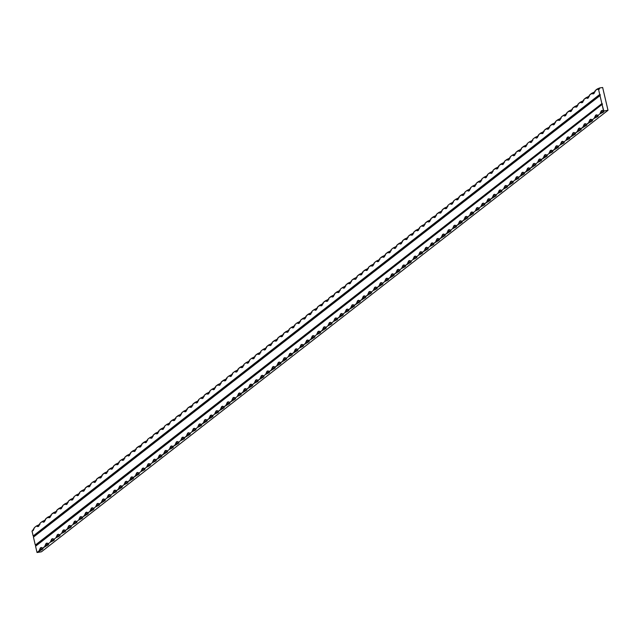 <?xml version="1.0" encoding="UTF-8"?>
<svg xmlns="http://www.w3.org/2000/svg" width="640" height="640" viewBox="0 0 640 640"><rect width="100%" height="100%" fill="white"/><g stroke="black" fill="none" stroke-linecap="round" stroke-linejoin="round"><path stroke-width="0.96" d="M600 95.616L33.432 537.112L35.304 545.096L601.872 103.6L600 95.616L601.872 103.6L602.552 104.08L35.576 546.232L37.04 552.512L38.936 551.04L40.416 547.856L41.504 547.52L42.712 548.096L44.6 546.624L46.088 543.44L47.176 543.112L48.376 543.68L50.264 542.208L51.752 539.024L52.84 538.696L54.04 539.264L55.928 537.792L57.416 534.608L58.504 534.28L59.704 534.848L61.592 533.376L63.08 530.192L64.168 529.864L65.376 530.432L67.264 528.96L68.744 525.784L69.84 525.448L71.04 526.016L72.928 524.544L74.416 521.368L75.504 521.032L76.704 521.608L78.592 520.136L80.08 516.952L81.168 516.616L82.368 517.192L84.256 515.72L85.744 512.536L86.832 512.2L88.032 512.776L89.92 511.304L91.408 508.12L92.496 507.792L93.704 508.36L95.592 506.888L97.08 503.704L98.168 503.376L99.368 503.944L101.256 502.472L102.744 499.288L103.832 498.96L105.032 499.528L106.92 498.056L108.408 494.872L109.496 494.544L110.696 495.112L112.584 493.64L114.072 490.464L115.16 490.128L116.36 490.696L118.248 489.232L119.736 486.048L120.824 485.712L122.032 486.288L123.92 484.816L125.408 481.632L126.496 481.296L127.696 481.872L129.584 480.4L131.072 477.216L132.16 476.888L133.36 477.456L135.248 475.984L136.736 472.8L137.824 472.472L139.024 473.04L140.912 471.568L142.4 468.384L143.488 468.056L144.688 468.624L146.576 467.152L148.064 463.968L149.152 463.64L150.36 464.208L152.248 462.736L153.736 459.552L154.824 459.224L156.024 459.792L157.912 458.32L159.4 455.144L160.488 454.808L161.688 455.384L163.576 453.912L165.064 450.728L166.152 450.392L167.352 450.968L169.24 449.496L170.728 446.312L171.816 445.976L173.016 446.552L174.912 445.08L176.392 441.896L177.48 441.568L178.688 442.136L180.576 440.664L182.064 437.48L183.152 437.152L184.352 437.72L186.24 436.248L187.728 433.064L188.816 432.736L190.016 433.304L191.904 431.832L193.392 428.648L194.48 428.32L195.68 428.888L197.568 427.416L199.056 424.232L200.144 423.904L201.344 424.472L203.24 423L204.72 419.824L205.808 419.488L207.016 420.064L208.904 418.592L210.392 415.408L211.48 415.072L212.68 415.648L214.568 414.176L216.056 410.992L217.144 410.656L218.344 411.232L220.232 409.76L221.72 406.576L222.808 406.248L224.008 406.816L225.896 405.344L227.384 402.16L228.472 401.832L229.68 402.4L231.568 400.928L233.048 397.744L234.144 397.416L235.344 397.984L237.232 396.512L238.72 393.328L239.808 393L241.008 393.568L242.896 392.096L244.384 388.92L245.472 388.584L246.672 389.152L248.56 387.688L250.048 384.504L251.136 384.168L252.336 384.744L254.224 383.272L255.712 380.088L256.8 379.752L258.008 380.328L259.896 378.856L261.384 375.672L262.472 375.344L263.672 375.912L265.56 374.44L267.048 371.256L268.136 370.928L269.336 371.496L271.224 370.024L272.712 366.84L273.8 366.512L275 367.08L276.888 365.608L278.376 362.424L279.464 362.096L280.664 362.664L282.552 361.192L284.04 358.008L285.128 357.68L286.336 358.248L288.224 356.776L289.712 353.6L290.8 353.264L292 353.84L293.888 352.368L295.376 349.184L296.464 348.848L297.664 349.424L299.552 347.952L301.04 344.768L302.128 344.432L303.328 345.008L305.216 343.536L306.704 340.352L307.792 340.024L308.992 340.592L310.88 339.12L312.368 335.936L313.456 335.608L314.664 336.176L316.552 334.704L318.04 331.52L319.128 331.192L320.328 331.76L322.216 330.288L323.704 327.104L324.792 326.776L325.992 327.344L327.88 325.872L329.368 322.688L330.456 322.36L331.656 322.928L333.544 321.456L335.032 318.28L336.12 317.944L337.32 318.52L339.208 317.048L340.696 313.864L341.784 313.528L342.992 314.104L344.88 312.632L346.368 309.448L347.456 309.112L348.656 309.688L350.544 308.216L352.032 305.032L353.12 304.704L354.32 305.272L356.208 303.8L357.696 300.616L358.784 300.288L359.984 300.856L361.872 299.384L363.36 296.2L364.448 295.872L365.648 296.44L367.544 294.968L369.024 291.784L370.112 291.456L371.32 292.024L373.208 290.552L374.696 287.376L375.784 287.04L376.984 287.608L378.872 286.144L380.36 282.96L381.448 282.624L382.648 283.2L384.536 281.728L386.024 278.544L387.112 278.208L388.312 278.784L390.2 277.312L391.688 274.128L392.776 273.8L393.976 274.368L395.872 272.896L397.352 269.712L398.448 269.384L399.648 269.952L401.536 268.48L403.024 265.296L404.112 264.968L405.312 265.536L407.2 264.064L408.688 260.88L409.776 260.552L410.976 261.12L412.864 259.648L414.352 256.464L415.44 256.136L416.64 256.704L418.528 255.232L420.016 252.056L421.104 251.72L422.312 252.288L424.2 250.824L425.68 247.64L426.776 247.304L427.976 247.88L429.864 246.408L431.352 243.224L432.44 242.888L433.64 243.464L435.528 241.992L437.016 238.808L438.104 238.48L439.304 239.048L441.192 237.576L442.68 234.392L443.768 234.064L444.968 234.632L446.856 233.16L448.344 229.976L449.432 229.648L450.64 230.216L452.528 228.744L454.016 225.56L455.104 225.232L456.304 225.8L458.192 224.328L459.68 221.144L460.768 220.816L461.968 221.384L463.856 219.912L465.344 216.736L466.432 216.4L467.632 216.976L469.52 215.504L471.008 212.32L472.096 211.984L473.296 212.56L475.184 211.088L476.672 207.904L477.76 207.568L478.968 208.144L480.856 206.672L482.344 203.488L483.432 203.16L484.632 203.728L486.52 202.256L488.008 199.072L489.096 198.744L490.296 199.312L492.184 197.84L493.672 194.656L494.76 194.328L495.96 194.896L497.848 193.424L499.336 190.24L500.424 189.912L501.624 190.48L503.512 189.008L505 185.832L506.088 185.496L507.296 186.064L509.184 184.592L510.672 181.416L511.76 181.08L512.96 181.656L514.848 180.184L516.336 177L517.424 176.664L518.624 177.24L520.512 175.768L522 172.584L523.088 172.248L524.288 172.824L526.176 171.352L527.664 168.168L528.752 167.84L529.952 168.408L531.848 166.936L533.328 163.752L534.416 163.424L535.624 163.992L537.512 162.52L539 159.336L540.088 159.008L541.288 159.576L543.176 158.104L544.664 154.92L545.752 154.592L546.952 155.16L548.84 153.688L550.328 150.512L551.416 150.176L552.616 150.744L554.504 149.28L555.992 146.096L557.08 145.76L558.28 146.336L560.176 144.864L561.656 141.68L562.752 141.344L563.952 141.92L565.84 140.448L567.328 137.264L568.416 136.936L569.616 137.504L571.504 136.032L572.992 132.848L574.08 132.52L575.28 133.088L577.168 131.616L578.656 128.432L579.744 128.104L580.944 128.672L582.832 127.2L584.32 124.016L585.408 123.688L586.616 124.256L588.504 122.784L589.984 119.6L591.08 119.272L592.28 119.84L594.168 118.368L595.656 115.192L596.744 114.856L597.944 115.432L599.832 113.96L601.32 110.776L602.408 110.44L603.608 111.016L602.136 104.736L603.936 111.52L603.368 112.216L599.832 113.96L597.944 115.432L598.264 115.936L597.704 116.632L594.168 118.368L592.28 119.84L592.6 120.352L592.032 121.048L586.616 124.256L586.936 124.768L586.368 125.464L580.944 128.672L581.272 129.176L580.704 129.88L575.28 133.088L575.608 133.592L575.04 134.296L569.616 137.504L569.936 138.008L569.376 138.712L565.84 140.448L563.952 141.92L564.272 142.424L563.704 143.128L560.176 144.864L558.28 146.336L558.608 146.84L558.04 147.536L552.616 150.744L552.944 151.256L552.376 151.952L548.84 153.688L546.952 155.16L547.272 155.672L546.712 156.368L541.288 159.576L541.608 160.08L541.048 160.784L537.512 162.52L535.624 163.992L535.944 164.496L535.376 165.2L529.952 168.408L530.28 168.912L529.712 169.616L524.288 172.824L524.616 173.328L524.048 174.032L518.624 177.24L518.944 177.744L518.384 178.448L514.848 180.184L512.96 181.656L513.28 182.16L512.72 182.856L507.296 186.064L507.616 186.576L507.048 187.272L503.512 189.008L501.624 190.48L501.952 190.992L501.384 191.688L497.848 193.424L495.96 194.896L496.288 195.4L495.72 196.104L490.296 199.312L490.616 199.816L490.056 200.52L484.632 203.728L484.952 204.232L484.392 204.936L480.856 206.672L478.968 208.144L479.288 208.648L478.72 209.352L475.184 211.088L473.296 212.56L473.624 213.064L473.056 213.76L467.632 216.976L467.96 217.48L467.392 218.176L461.968 221.384L462.288 221.896L461.728 222.592L456.304 225.8L456.624 226.312L456.064 227.008L452.528 228.744L450.64 230.216L450.96 230.72L450.392 231.424L444.968 234.632L445.296 235.136L444.728 235.84L439.304 239.048L439.632 239.552L439.064 240.256L433.64 243.464L433.96 243.968L433.4 244.672L429.864 246.408L427.976 247.88L428.296 248.384L427.728 249.08L422.312 252.288L422.632 252.8L422.064 253.496L418.528 255.232L416.64 256.704L416.968 257.216L416.4 257.912L412.864 259.648L410.976 261.12L411.304 261.624L410.736 262.328L405.312 265.536L405.632 266.04L405.072 266.744L401.536 268.48L399.648 269.952L399.968 270.456L399.4 271.16L393.976 274.368L394.304 274.872L393.736 275.576L388.312 278.784L388.64 279.288L388.072 279.992L384.536 281.728L382.648 283.2L382.976 283.704L382.408 284.4L376.984 287.608L377.304 288.12L376.744 288.816L373.208 290.552L371.32 292.024L371.64 292.536L371.072 293.232L365.648 296.44L365.976 296.944L365.408 297.648L359.984 300.856L360.312 301.36L359.744 302.064L354.32 305.272L354.64 305.776L354.08 306.48L348.656 309.688L348.976 310.192L348.416 310.896L344.88 312.632L342.992 314.104L343.312 314.608L342.744 315.304L337.32 318.52L337.648 319.024L337.08 319.72L333.544 321.456L331.656 322.928L331.984 323.44L331.416 324.136L327.88 325.872L325.992 327.344L326.312 327.856L325.752 328.552L320.328 331.76L320.648 332.264L320.088 332.968L316.552 334.704L314.664 336.176L314.984 336.68L314.416 337.384L308.992 340.592L309.32 341.096L308.752 341.8L303.328 345.008L303.656 345.512L303.088 346.216L299.552 347.952L297.664 349.424L297.984 349.928L297.424 350.624L292 353.84L292.32 354.344L291.76 355.04L288.224 356.776L286.336 358.248L286.656 358.76L286.088 359.456L280.664 362.664L280.992 363.168L280.424 363.872L275 367.08L275.328 367.584L274.76 368.288L269.336 371.496L269.656 372L269.096 372.704L265.56 374.44L263.672 375.912L263.992 376.416L263.424 377.12L258.008 380.328L258.328 380.832L257.76 381.536L254.224 383.272L252.336 384.744L252.664 385.248L252.096 385.944L246.672 389.152L247 389.664L246.432 390.36L241.008 393.568L241.328 394.08L240.768 394.776L237.232 396.512L235.344 397.984L235.664 398.488L235.096 399.192L229.68 402.4L230 402.904L229.432 403.608L224.008 406.816L224.336 407.32L223.768 408.024L218.344 411.232L218.672 411.736L218.104 412.44L214.568 414.176L212.68 415.648L213 416.152L212.44 416.848L207.016 420.064L207.336 420.568L206.768 421.264L201.344 424.472L201.672 424.984L201.104 425.68L197.568 427.416L195.68 428.888L196.008 429.4L195.44 430.096L191.904 431.832L190.016 433.304L190.336 433.808L189.776 434.512L184.352 437.72L184.672 438.224L184.112 438.928L180.576 440.664L178.688 442.136L179.008 442.64L178.44 443.344L173.016 446.552L173.344 447.056L172.776 447.76L169.24 449.496L167.352 450.968L167.68 451.472L167.112 452.168L161.688 455.384L162.008 455.888L161.448 456.584L156.024 459.792L156.344 460.304L155.784 461L152.248 462.736L150.36 464.208L150.68 464.72L149.512 465.824L146.576 467.152L144.688 468.624L145.016 469.128L144.448 469.832L140.912 471.568L139.024 473.04L139.352 473.544L138.784 474.248L133.36 477.456L133.68 477.96L133.12 478.664L127.696 481.872L128.016 482.376L127.456 483.08L123.92 484.816L122.032 486.288L122.352 486.792L121.784 487.488L116.36 490.696L116.688 491.208L116.12 491.904L112.584 493.64L110.696 495.112L111.024 495.624L110.456 496.32L106.92 498.056L105.032 499.528L105.352 500.032L104.792 500.736L99.368 503.944L99.688 504.448L99.128 505.152L95.592 506.888L93.704 508.36L94.024 508.864L93.456 509.568L88.032 512.776L88.36 513.28L87.792 513.984L82.368 517.192L82.696 517.696L82.128 518.4L78.592 520.136L76.704 521.608L77.024 522.112L76.464 522.808L72.928 524.544L71.04 526.016L71.36 526.528L70.792 527.224L65.376 530.432L65.696 530.944L65.128 531.64L61.592 533.376L59.704 534.848L60.032 535.352L59.464 536.056L55.928 537.792L54.04 539.264L54.368 539.768L53.8 540.472L50.264 542.208L48.376 543.68L48.696 544.184L48.136 544.888L42.712 548.096L43.032 548.6L42.464 549.304L37.04 552.512L41.432 551.8L608 110.304L41.432 551.8L37.04 552.512L35.576 546.232L35.984 545.576L602.552 104.08L35.984 545.576L35.304 545.096L35.984 545.576L602.552 104.08L601.872 103.6L35.304 545.096L33.432 537.112L33.848 536.448L600 95.616M32.336 530.992L34.528 527.488L36.416 526.016L37.992 526.576L40.192 523.072L42.08 521.6L40.192 523.072L38.704 526.256L37.616 526.584L36.416 526.016L34.528 527.488L33.184 530.544L32 531.008L33.168 535.968L599.728 94.472L598.568 89.512L597.312 88.936L595.424 90.408L593.936 93.592L592.848 93.92L591.648 93.352L589.76 94.824L588.272 98L587.184 98.336L585.984 97.76L584.096 99.232L582.608 102.416L581.52 102.752L580.32 102.176L578.432 103.648L576.944 106.832L575.856 107.168L574.648 106.592L572.76 108.064L571.272 111.248L570.184 111.576L568.984 111.008L567.096 112.48L565.608 115.664L564.52 115.992L563.32 115.424L561.432 116.896L559.944 120.08L558.856 120.408L557.656 119.84L555.768 121.312L554.28 124.496L553.192 124.824L551.992 124.256L550.096 125.728L548.616 128.904L547.528 129.24L546.32 128.672L544.432 130.136L542.944 133.32L541.856 133.656L540.656 133.08L538.768 134.552L537.28 137.736L536.192 138.072L534.992 137.496L533.104 138.968L531.616 142.152L530.528 142.48L529.328 141.912L527.44 143.384L525.952 146.568L524.864 146.896L523.664 146.328L521.768 147.8L520.288 150.984L519.192 151.312L517.992 150.744L516.104 152.216L514.616 155.4L513.528 155.728L512.328 155.16L510.44 156.632L508.952 159.816L507.864 160.144L506.664 159.576L504.776 161.048L503.288 164.224L502.2 164.56L501 163.992L499.112 165.456L497.624 168.64L496.536 168.976L495.328 168.4L493.44 169.872L491.96 173.056L490.864 173.392L489.664 172.816L487.776 174.288L486.288 177.472L485.2 177.8L484 177.232L482.112 178.704L480.624 181.888L479.536 182.216L478.336 181.648L476.448 183.12L474.96 186.304L473.872 186.632L472.672 186.064L470.784 187.536L469.296 190.72L468.208 191.048L467 190.48L465.112 191.952L463.624 195.136L462.536 195.464L461.336 194.896L459.448 196.368L457.96 199.544L456.872 199.88L455.672 199.304L453.784 200.776L452.296 203.96L451.208 204.296L450.008 203.72L448.12 205.192L446.632 208.376L445.544 208.712L444.344 208.136L442.456 209.608L440.968 212.792L439.88 213.12L438.672 212.552L436.784 214.024L435.296 217.208L434.208 217.536L433.008 216.968L431.12 218.44L429.632 221.624L428.544 221.952L427.344 221.384L425.456 222.856L423.968 226.04L422.88 226.368L421.68 225.8L419.792 227.272L418.304 230.448L417.216 230.784L416.016 230.216L414.128 231.688L412.64 234.864L411.552 235.2L410.344 234.624L408.456 236.096L406.968 239.28L405.88 239.616L404.68 239.04L402.792 240.512L401.304 243.696L400.216 244.032L399.016 243.456L397.128 244.928L395.64 248.112L394.552 248.44L393.352 247.872L391.464 249.344L389.976 252.528L388.888 252.856L387.688 252.288L385.792 253.76L384.312 256.944L383.224 257.272L382.016 256.704L380.128 258.176L378.64 261.36L377.552 261.688L376.352 261.12L374.464 262.592L372.976 265.768L371.888 266.104L370.688 265.536L368.8 267L367.312 270.184L366.224 270.52L365.024 269.944L363.136 271.416L361.648 274.6L360.56 274.936L359.36 274.36L357.464 275.832L355.984 279.016L354.896 279.344L353.688 278.776L351.8 280.248L350.312 283.432L349.224 283.76L348.024 283.192L346.136 284.664L344.648 287.848L343.56 288.176L342.36 287.608L340.472 289.08L338.984 292.264L337.896 292.592L336.696 292.024L334.808 293.496L333.32 296.68L332.232 297.008L331.024 296.44L329.136 297.912L327.656 301.088L326.56 301.424L325.36 300.848L323.472 302.32L321.984 305.504L320.896 305.84L319.696 305.264L317.808 306.736L316.32 309.92L315.232 310.256L314.032 309.68L312.144 311.152L310.656 314.336L309.568 314.664L308.368 314.096L306.48 315.568L304.992 318.752L303.904 319.08L302.696 318.512L300.808 319.984L299.32 323.168L298.232 323.496L297.032 322.928L295.144 324.4L293.656 327.584L292.568 327.912L291.368 327.344L289.48 328.816L287.992 331.992L286.904 332.328L285.704 331.76L283.816 333.232L282.328 336.408L281.24 336.744L280.04 336.168L278.152 337.64L276.664 340.824L275.576 341.16L274.368 340.584L272.48 342.056L270.992 345.24L269.904 345.576L268.704 345L266.816 346.472L265.328 349.656L264.24 349.984L263.04 349.416L261.152 350.888L259.664 354.072L258.576 354.4L257.376 353.832L255.488 355.304L254 358.488L252.912 358.816L251.712 358.248L249.824 359.72L248.336 362.904L247.248 363.232L246.04 362.664L244.152 364.136L242.664 367.312L241.576 367.648L240.376 367.08L238.488 368.544L237 371.728L235.912 372.064L234.712 371.488L232.824 372.96L231.336 376.144L230.248 376.48L229.048 375.904L227.16 377.376L225.672 380.56L224.584 380.888L223.384 380.32L221.488 381.792L220.008 384.976L218.92 385.304L217.712 384.736L215.824 386.208L214.336 389.392L213.248 389.72L212.048 389.152L210.16 390.624L208.672 393.808L207.584 394.136L206.384 393.568L204.496 395.04L203.008 398.224L201.92 398.552L200.72 397.984L198.832 399.456L197.344 402.632L196.256 402.968L195.056 402.392L193.16 403.864L191.68 407.048L190.592 407.384L189.384 406.808L187.496 408.28L186.008 411.464L184.92 411.8L183.72 411.224L181.832 412.696L180.344 415.88L179.256 416.208L178.056 415.64L176.168 417.112L174.68 420.296L173.592 420.624L172.392 420.056L170.504 421.528L169.016 424.712L167.928 425.04L166.72 424.472L164.832 425.944L163.352 429.128L162.256 429.456L161.056 428.888L159.168 430.36L157.68 433.544L156.592 433.872L155.392 433.304L153.504 434.776L152.016 437.952L150.928 438.288L149.728 437.712L147.84 439.184L146.352 442.368L145.264 442.704L144.064 442.128L142.176 443.6L140.688 446.784L139.6 447.12L138.392 446.544L136.504 448.016L135.016 451.2L133.928 451.528L132.728 450.96L130.84 452.432L129.352 455.616L128.264 455.944L127.064 455.376L125.176 456.848L123.688 460.032L122.6 460.36L121.4 459.792L119.512 461.264L118.024 464.448L116.936 464.776L115.736 464.208L113.848 465.68L112.36 468.856L111.272 469.192L110.064 468.624L108.176 470.088L106.688 473.272L105.6 473.608L104.4 473.032L102.512 474.504L101.024 477.688L99.936 478.024L98.736 477.448L96.848 478.92L95.36 482.104L94.272 482.432L93.072 481.864L91.184 483.336L89.696 486.52L88.608 486.848L87.408 486.28L85.52 487.752L84.032 490.936L82.944 491.264L81.736 490.696L79.848 492.168L78.36 495.352L77.272 495.68L76.072 495.112L74.184 496.584L72.696 499.768L71.608 500.096L70.408 499.528L68.52 501L67.032 504.176L65.944 504.512L64.744 503.936L62.856 505.408L61.368 508.592L60.28 508.928L59.08 508.352L57.184 509.824L55.704 513.008L54.616 513.344L53.408 512.768L51.52 514.24L50.032 517.424L48.944 517.752L47.744 517.184L45.856 518.656L44.368 521.84L43.28 522.168L42.08 521.6L45.616 519.864M602.648 87.488L608 110.304L603.608 111.016L608 110.304L602.648 87.488L599.52 87.992L602.648 87.488M536.584 138.056L538.768 134.552L544.192 131.344M544.112 131.408L540.656 133.08L542.24 133.648L544.432 130.136L549.856 126.928M549.776 126.992L546.32 128.672L547.904 129.232L550.096 125.728L555.52 122.52M553.584 124.816L555.768 121.312L561.192 118.104M561.104 118.168L557.656 119.84L559.232 120.4L561.432 116.896L563.32 115.424L566.856 113.688M564.912 115.984L567.096 112.48L572.52 109.272M572.44 109.336L568.984 111.008L570.568 111.568L572.76 108.064L578.184 104.856M578.104 104.92L574.648 106.592L576.232 107.152L578.432 103.648L583.848 100.44M581.912 102.736L584.096 99.232L589.52 96.024M589.432 96.088L585.984 97.76L587.56 98.328L589.76 94.824L595.184 91.608M595.104 91.672L591.648 93.352L593.224 93.912L595.424 90.408L599.52 87.992L598.568 89.512L599.728 94.472L600.416 94.952L33.848 536.448L600.416 94.952L599.728 94.472L33.168 535.968L33.848 536.448L33.168 535.968L32 531.008M39.864 524.344L36.416 526.016L39.952 524.28M43.672 522.16L45.856 518.656L51.28 515.448M51.2 515.512L47.744 517.184L49.328 517.744L51.52 514.24L56.944 511.032M56.864 511.096L53.408 512.768L54.992 513.328L57.184 509.824L62.608 506.616M60.672 508.912L62.856 505.408L68.28 502.2M66.336 504.496L68.52 501L73.944 497.792M73.864 497.848L70.408 499.528L71.984 500.088L74.184 496.584L76.072 495.112L79.608 493.376M77.664 495.672L79.848 492.168L85.272 488.96M85.192 489.024L81.736 490.696L83.32 491.256L85.52 487.752L90.936 484.544M90.856 484.608L87.408 486.28L88.984 486.84L91.184 483.336L93.072 481.864L96.608 480.128M94.664 482.424L96.848 478.92L102.272 475.712M102.192 475.776L98.736 477.448L100.32 478.008L102.512 474.504L107.936 471.296M107.856 471.36L104.4 473.032L105.984 473.6L108.176 470.088L113.6 466.88M111.656 469.176L113.848 465.68L119.272 462.472M119.184 462.528L115.736 464.208L117.312 464.768L119.512 461.264L121.4 459.792L124.936 458.056M122.992 460.352L125.176 456.848L130.6 453.64M130.52 453.704L127.064 455.376L128.648 455.936L130.84 452.432L136.264 449.224M136.184 449.288L132.728 450.96L134.312 451.52L136.504 448.016L141.928 444.808M139.992 447.104L142.176 443.6L147.6 440.392M147.512 440.456L144.064 442.128L145.64 442.688L147.84 439.184L149.728 437.712L153.264 435.976M153.176 436.04L149.728 437.712L151.304 438.28L153.504 434.776L158.928 431.56M156.984 433.856L159.168 430.36L164.592 427.152M164.512 427.208L161.056 428.888L162.64 429.448L164.832 425.944L166.72 424.472L170.256 422.736M170.176 422.8L166.72 424.472L168.304 425.032L170.504 421.528L175.928 418.32M173.984 420.616L176.168 417.112L181.592 413.904M181.504 413.968L178.056 415.64L179.632 416.2L181.832 412.696L183.72 411.224L187.256 409.488M187.176 409.552L183.72 411.224L185.304 411.784L187.496 408.28L192.92 405.072M192.84 405.136L189.384 406.808L190.968 407.368L193.16 403.864L198.584 400.656M198.504 400.72L195.056 402.392L196.632 402.96L198.832 399.456L200.72 397.984L204.256 396.248M202.312 398.536L204.496 395.04L209.92 391.832M209.832 391.888L206.384 393.568L207.96 394.128L210.16 390.624L212.048 389.152L215.584 387.416M215.504 387.48L212.048 389.152L213.632 389.712L215.824 386.208L221.248 383M219.304 385.296L221.488 381.792L226.912 378.584M226.832 378.648L223.384 380.32L224.96 380.88L227.16 377.376L229.048 375.904L232.584 374.168M232.496 374.232L229.048 375.904L230.624 376.464L232.824 372.96L234.712 371.488L238.248 369.752M236.304 372.048L238.488 368.544L243.912 365.336M243.832 365.4L240.376 367.08L241.96 367.64L244.152 364.136L246.04 362.664L249.576 360.928M249.496 360.984L246.04 362.664L247.624 363.224L249.824 359.72L251.712 358.248L255.24 356.512M253.304 358.808L255.488 355.304L260.912 352.096M260.824 352.16L257.376 353.832L258.952 354.392L261.152 350.888L263.04 349.416L266.576 347.68M266.496 347.744L263.04 349.416L264.624 349.976L266.816 346.472L272.24 343.264M272.16 343.328L268.704 345L270.288 345.56L272.48 342.056L277.904 338.848M277.824 338.912L274.368 340.584L275.952 341.144L278.152 337.64L283.576 334.432M281.632 336.728L283.816 333.232L289.24 330.016M289.152 330.08L285.704 331.76L287.28 332.32L289.48 328.816L291.368 327.344L294.904 325.608M294.824 325.664L291.368 327.344L292.952 327.904L295.144 324.4L297.032 322.928L300.568 321.192M298.624 323.488L300.808 319.984L306.232 316.776M306.152 316.84L302.696 318.512L304.28 319.072L306.48 315.568L311.904 312.36M311.816 312.424L308.368 314.096L309.944 314.656L312.144 311.152L314.032 309.68L317.568 307.944M315.624 310.24L317.808 306.736L323.232 303.528M323.152 303.592L319.696 305.264L321.28 305.824L323.472 302.32L328.896 299.112M328.816 299.176L325.36 300.848L326.944 301.416L329.136 297.912L334.56 294.696M332.624 296.992L334.808 293.496L340.232 290.288M340.144 290.344L336.696 292.024L338.272 292.584L340.472 289.08L342.36 287.608L345.896 285.872M343.952 288.168L346.136 284.664L351.56 281.456M351.48 281.52L348.024 283.192L349.608 283.752L351.8 280.248L357.224 277.04M357.144 277.104L353.688 278.776L355.272 279.336L357.464 275.832L362.888 272.624M360.952 274.92L363.136 271.416L368.56 268.208M368.472 268.272L365.024 269.944L366.6 270.512L368.8 267L374.224 263.792M374.136 263.856L370.688 265.536L372.264 266.096L374.464 262.592L376.352 261.12L379.888 259.384M377.944 261.68L380.128 258.176L385.552 254.968M385.472 255.032L382.016 256.704L383.6 257.264L385.792 253.76L391.216 250.552M391.136 250.616L387.688 252.288L389.264 252.848L391.464 249.344L393.352 247.872L396.888 246.136M394.944 248.432L397.128 244.928L402.552 241.72M402.472 241.784L399.016 243.456L400.592 244.016L402.792 240.512L408.216 237.304M408.136 237.368L404.68 239.04L406.264 239.6L408.456 236.096L413.88 232.888M413.8 232.952L410.344 234.624L411.928 235.192L414.128 231.688L419.544 228.472M419.464 228.536L416.016 230.216L417.592 230.776L419.792 227.272L421.68 225.8L425.216 224.064M423.272 226.36L425.456 222.856L430.88 219.648M430.8 219.712L427.344 221.384L428.928 221.944L431.12 218.44L436.544 215.232M436.464 215.296L433.008 216.968L434.592 217.528L436.784 214.024L442.208 210.816M440.264 213.112L442.456 209.608L447.88 206.4M447.792 206.464L444.344 208.136L445.92 208.696L448.12 205.192L450.008 203.72L453.544 201.984M453.456 202.048L450.008 203.72L451.584 204.28L453.784 200.776L455.672 199.304L459.208 197.568M457.264 199.864L459.448 196.368L464.872 193.152M464.792 193.216L461.336 194.896L462.92 195.456L465.112 191.952L467 190.48L470.536 188.744M470.456 188.8L467 190.48L468.584 191.04L470.784 187.536L472.672 186.064L476.208 184.328M474.264 186.624L476.448 183.12L481.872 179.912M481.784 179.976L478.336 181.648L479.912 182.208L482.112 178.704L484 177.232L487.536 175.496M487.456 175.56L484 177.232L485.584 177.792L487.776 174.288L493.2 171.08M493.12 171.144L489.664 172.816L491.248 173.376L493.44 169.872L498.864 166.664M498.784 166.728L495.328 168.4L496.912 168.96L499.112 165.456L504.536 162.248M502.592 164.544L504.776 161.048L510.2 157.84M510.112 157.896L506.664 159.576L508.24 160.136L510.44 156.632L512.328 155.16L515.864 153.424M515.784 153.488L512.328 155.16L513.912 155.72L516.104 152.216L521.528 149.008M519.584 151.304L521.768 147.8L527.192 144.592M527.112 144.656L523.664 146.328L525.24 146.888L527.44 143.384L529.328 141.912L532.864 140.176M532.776 140.24L529.328 141.912L530.904 142.472L533.104 138.968L534.992 137.496L538.528 135.76M42.712 548.096L38.936 551.04L41.128 547.536L43.032 548.432M48.376 543.68L44.6 546.624L46.792 543.12L48.696 544.016M54.04 539.264L50.264 542.208L52.464 538.704L54.36 539.608M59.704 534.848L55.928 537.792L58.128 534.288L60.032 535.192M65.376 530.432L61.592 533.376L63.792 529.872L65.696 530.776M71.04 526.016L67.264 528.96L69.456 525.456L71.36 526.36M76.704 521.608L72.928 524.544L75.12 521.04L77.024 521.936M82.368 517.192L78.592 520.136L80.792 516.632L82.688 517.528M88.032 512.776L84.256 515.72L86.456 512.216L88.36 513.112M93.704 508.36L89.92 511.304L92.12 507.8L94.024 508.696M99.368 503.944L95.592 506.888L97.784 503.384L99.688 504.288M105.032 499.528L101.256 502.472L103.448 498.968L105.352 499.872M110.696 495.112L106.92 498.056L109.12 494.552L111.016 495.456M116.36 490.696L112.584 493.64L114.784 490.136L116.688 491.04M122.032 486.288L118.248 489.232L120.448 485.72L122.352 486.624M127.696 481.872L123.92 484.816L126.112 481.312L128.016 482.208M133.36 477.456L129.584 480.4L131.776 476.896L133.68 477.8M139.024 473.04L135.248 475.984L137.448 472.48L139.344 473.376M144.688 468.624L140.912 471.568L143.112 468.064L145.016 468.968M150.36 464.208L146.576 467.152L148.776 463.648L150.68 464.552M156.024 459.792L152.248 462.736L154.44 459.232L156.344 460.136M161.688 455.384L157.912 458.32L160.112 454.816L162.008 455.72M167.352 450.968L163.576 453.912L165.776 450.408L167.68 451.304M173.016 446.552L169.24 449.496L171.44 445.992L173.344 446.888M178.688 442.136L174.912 445.08L177.104 441.576L179.008 442.48M184.352 437.72L180.576 440.664L182.768 437.16L184.672 438.056M190.016 433.304L186.24 436.248L188.44 432.744L190.336 433.648M195.68 428.888L191.904 431.832L194.104 428.328L196.008 429.232M201.344 424.472L197.568 427.416L199.768 423.912L201.672 424.816M207.016 420.064L203.24 423L205.432 419.496L207.336 420.4M212.68 415.648L208.904 418.592L211.096 415.088L213 415.984M218.344 411.232L214.568 414.176L216.768 410.672L218.664 411.568M224.008 406.816L220.232 409.76L222.432 406.256L224.336 407.16M229.68 402.4L225.896 405.344L228.096 401.84L230 402.736M235.344 397.984L231.568 400.928L233.76 397.424L235.664 398.328M241.008 393.568L237.232 396.512L239.424 393.008L241.328 393.912M246.672 389.152L242.896 392.096L245.096 388.592L246.992 389.496M252.336 384.744L248.56 387.688L250.76 384.176L252.656 385.08M258.008 380.328L254.224 383.272L256.424 379.768L258.328 380.664M263.672 375.912L259.896 378.856L262.088 375.352L263.992 376.256M269.336 371.496L265.56 374.44L267.752 370.936L269.656 371.84M275 367.08L271.224 370.024L273.424 366.52L275.32 367.416M280.664 362.664L276.888 365.608L279.088 362.104L280.992 363.008M286.336 358.248L282.552 361.192L284.752 357.688L286.656 358.592M292 353.84L288.224 356.776L290.416 353.272L292.32 354.176M297.664 349.424L293.888 352.368L296.08 348.864L297.984 349.76M303.328 345.008L299.552 347.952L301.752 344.448L303.648 345.344M308.992 340.592L305.216 343.536L307.416 340.032L309.32 340.936M314.664 336.176L310.88 339.12L313.08 335.616L314.984 336.52M320.328 331.76L316.552 334.704L318.744 331.2L320.648 332.096M325.992 327.344L322.216 330.288L324.416 326.784L326.312 327.688M331.656 322.928L327.88 325.872L330.08 322.368L331.976 323.264M337.32 318.52L333.544 321.456L335.744 317.952L337.648 318.856M342.992 314.104L339.208 317.048L341.408 313.544L343.312 314.44M348.656 309.688L344.88 312.632L347.072 309.128L348.976 310.024M354.32 305.272L350.544 308.216L352.744 304.712L354.64 305.616M359.984 300.856L356.208 303.8L358.408 300.296L360.312 301.2M365.648 296.44L361.872 299.384L364.072 295.88L365.976 296.776M371.32 292.024L367.544 294.968L369.736 291.464L371.64 292.368M376.984 287.608L373.208 290.552L375.4 287.048L377.304 287.952M382.648 283.2L378.872 286.144L381.072 282.632L382.968 283.536M388.312 278.784L384.536 281.728L386.736 278.224L388.64 279.12M393.976 274.368L390.2 277.312L392.4 273.808L394.304 274.712M399.648 269.952L395.872 272.896L398.064 269.392L399.968 270.296M405.312 265.536L401.536 268.48L403.728 264.976L405.632 265.88M410.976 261.12L407.2 264.064L409.4 260.56L411.296 261.456M416.64 256.704L412.864 259.648L415.064 256.144L416.968 257.048M422.312 252.288L418.528 255.232L420.728 251.728L422.632 252.632M427.976 247.88L424.2 250.824L426.392 247.32L428.296 248.216M433.64 243.464L429.864 246.408L432.056 242.904L433.96 243.8M439.304 239.048L435.528 241.992L437.728 238.488L439.624 239.392M444.968 234.632L441.192 237.576L443.392 234.072L445.296 234.976M450.64 230.216L446.856 233.16L449.056 229.656L450.96 230.56M456.304 225.8L452.528 228.744L454.72 225.24L456.624 226.136M461.968 221.384L458.192 224.328L460.384 220.824L462.288 221.728M467.632 216.976L463.856 219.912L466.056 216.408L467.952 217.312M473.296 212.56L469.52 215.504L471.72 212L473.624 212.896M478.968 208.144L475.184 211.088L477.384 207.584L479.288 208.48M484.632 203.728L480.856 206.672L483.048 203.168L484.952 204.072M490.296 199.312L486.52 202.256L488.72 198.752L490.616 199.656M495.96 194.896L492.184 197.84L494.384 194.336L496.288 195.24M501.624 190.48L497.848 193.424L500.048 189.92L501.952 190.816M507.296 186.064L503.512 189.008L505.712 185.504L507.616 186.408M512.96 181.656L509.184 184.592L511.376 181.088L513.28 181.992M518.624 177.24L514.848 180.184L517.048 176.68L518.944 177.576M524.288 172.824L520.512 175.768L522.712 172.264L524.616 173.16M529.952 168.408L526.176 171.352L528.376 167.848L530.28 168.752M535.624 163.992L531.848 166.936L534.04 163.432L535.944 164.336M541.288 159.576L537.512 162.52L539.704 159.016L541.608 159.92M546.952 155.16L543.176 158.104L545.376 154.6L547.272 155.496M552.616 150.744L548.84 153.688L551.04 150.184L552.936 151.08M558.28 146.336L554.504 149.28L556.704 145.768L558.608 146.672M563.952 141.92L560.176 144.864L562.368 141.36L564.272 142.256M569.616 137.504L565.84 140.448L568.032 136.944L569.936 137.848M575.28 133.088L571.504 136.032L573.704 132.528L575.6 133.432M580.944 128.672L577.168 131.616L579.368 128.112L581.272 129.016M586.616 124.256L582.832 127.2L585.032 123.696L586.936 124.6M592.28 119.84L588.504 122.784L590.696 119.28L592.6 120.176M597.944 115.432L594.168 118.368L596.36 114.864L598.264 115.768M603.608 111.016L599.832 113.96L602.032 110.456L603.928 111.352M43.656 522.16L42.08 521.6L45.528 519.928M60.656 508.912L59.08 508.352L62.528 506.68M66.32 504.504L64.744 503.936L68.192 502.264M77.656 495.672L76.072 495.112L79.528 493.432M94.648 482.424L93.072 481.864L96.52 480.192M111.648 469.184L110.064 468.624L113.52 466.944M122.976 460.352L121.4 459.792L124.848 458.12M139.976 447.104L138.392 446.544L141.848 444.872M156.976 433.864L155.392 433.304L158.848 431.624M173.968 420.616L172.392 420.056L175.84 418.384M202.296 398.544L200.72 397.984L204.168 396.304M219.296 385.296L217.712 384.736L221.168 383.064M236.288 372.056L234.712 371.488L238.168 369.816M253.288 358.808L251.712 358.248L255.16 356.576M281.616 336.736L280.04 336.168L283.488 334.496M298.616 323.488L297.032 322.928L300.488 321.256M315.608 310.24L314.032 309.68L317.48 308.008M332.608 297L331.024 296.44L334.48 294.76M343.936 288.168L342.36 287.608L345.808 285.936M360.936 274.92L359.36 274.36L362.808 272.688M377.936 261.68L376.352 261.12L379.808 259.44M394.928 248.432L393.352 247.872L396.8 246.2M423.256 226.36L421.68 225.8L425.128 224.12M440.256 213.112L438.672 212.552L442.128 210.88M457.256 199.872L455.672 199.304L459.128 197.632M474.248 186.624L472.672 186.064L476.12 184.392M502.576 164.552L501 163.992L504.448 162.312M519.576 151.304L517.992 150.744L521.448 149.072M536.568 138.056L534.992 137.496L538.44 135.824M553.568 124.816L551.992 124.256L555.44 122.576M564.896 115.984L563.32 115.424L566.776 113.752M581.896 102.736L580.32 102.176L583.768 100.504M597.312 88.936A10.824 1.952 166.8 0 0 599.52 87.992A1.368 1.256 -127.9 0 1 598.568 89.512A10.824 3.888 80.9 0 1 597.312 88.936"/></g></svg>
